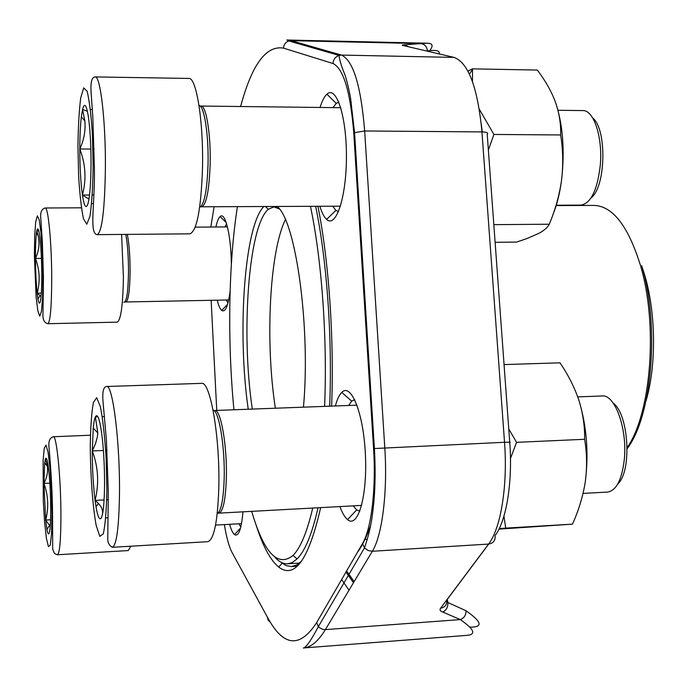 <?xml version="1.0" encoding="UTF-8"?>
<svg xmlns="http://www.w3.org/2000/svg" width="688" height="688" viewBox="0 0 688 688"><rect width="100%" height="100%" fill="white"/><g stroke="black" fill="none" stroke-linecap="round" stroke-linejoin="round"><path stroke-width="1.03" d="M39.981 238.048C41.065 247.852 41.658 259.832 41.779 273.987C41.796 287.876 41.306 297.078 40.3 301.602C39.56 304.345 38.777 303.434 37.935 298.876L37.152 293.217C36.137 283.516 35.57 271.932 35.458 258.456C35.406 247.302 35.733 238.891 36.438 233.215L36.817 230.919C37.814 226.739 38.872 229.113 39.981 238.048M121.595 234.436L123.419 277.324C122.903 305.42 120.839 320.359 117.227 322.139L47.842 323.713C44.152 322.827 42.527 319.327 42.966 313.221L43.447 277.324L42.346 242.047L40.807 218.56C40.119 212.463 41.59 208.946 45.219 207.982C48.212 206.692 51.686 243.294 51.712 278.442C51.6 306.857 50.31 321.95 47.842 323.713M41.065 296.347L37.152 293.217C40.317 281.547 39.758 269.963 35.458 258.456C38.967 250.991 39.861 243.354 38.132 235.545L36.817 230.919L38.812 230.901M42.389 301.559L43.224 301.542M40.816 230.884L41.641 230.876M35.458 258.456L41.426 258.387M42.57 258.37L43.069 258.361M37.152 293.217L41.314 293.14M42.751 293.114L43.396 293.105M613.249 403.159C628.789 414.073 632.109 471.409 617.841 483.853M101.557 432.425C103.57 447.707 104.567 465.002 104.559 484.3C104.361 502.997 103.226 514.289 101.153 518.167C99.433 520.386 97.713 516.55 95.993 506.66L95.064 500.391C93.224 485.461 92.295 468.984 92.287 450.95L93.241 428.074C93.783 422.578 94.497 418.854 95.383 416.894C97.412 413.135 99.476 418.313 101.557 432.425M106.588 386.493L201.515 383.362C210.356 380.705 220.289 438.428 218.775 488.807C217.563 522.192 213.908 539.822 207.793 541.688L112.325 547.295C108.979 545.378 107.457 542.221 107.784 537.81L108.3 491.997L106.399 440.019L103.174 403.409C102.099 392.452 103.243 386.811 106.588 386.493C112.703 383.878 120.108 442.642 119.488 493.786C118.938 527.679 116.547 545.515 112.325 547.295M583.063 493.408L607.607 492.075C616.379 490.587 621.952 479.648 624.326 459.266C627.473 428.899 614.917 394.207 602.181 395.97L577.748 396.881M101.153 518.167C103.75 513.033 102.856 508.14 98.461 503.487L95.064 500.391C99.235 483.595 98.307 467.118 92.287 450.95L95.606 443.364L97.335 436.949L97.816 433.036L95.383 416.894L97.937 416.799M105.797 517.918L107.999 517.797M102.28 416.636L104.438 416.558M92.287 450.95L103.398 450.468M105.694 450.365L107.044 450.313M95.064 500.391L104.103 499.927M106.726 499.798L108.291 499.712M592.695 117.958C607.126 129.155 605.853 187.067 591.069 197.895M88.21 115.636C90.068 128.063 91.005 144.11 91.04 163.761C90.893 183.111 89.879 196.39 87.995 203.588C86.086 209.367 84.246 206.615 82.465 195.34L82.422 195.031C80.711 182.716 79.834 167.365 79.799 148.986C79.825 136.043 80.341 125.293 81.339 116.754L82.56 109.461C84.409 102.452 86.292 104.516 88.21 115.636M95.133 76.918L188.822 78.441C196.424 76.961 203.631 122.318 202.496 168.397C201.034 209.367 196.837 231.177 189.914 233.834L97.249 234.651C88.864 234.066 95.168 203.166 94.368 167.141L92.82 117.08L91.16 93.344C90.36 82.612 91.685 77.133 95.133 76.918C100.388 75.362 105.789 121.415 105.393 168.225C104.739 209.84 102.022 231.976 97.249 234.651M556.3 205.222L580.956 205.11C590.966 203.347 597.408 190.017 600.297 165.129C602.851 137.368 593.753 109.831 582.822 110.579L558.002 110.286M88.958 199.099L82.422 195.031C86.533 179.628 85.656 164.277 79.799 148.986C84.005 139.982 85.69 130.651 84.856 120.985L82.56 109.461L87.402 111.284M91.633 203.579L93.542 203.571M90.446 109.547L92.321 109.564M79.799 148.986L90.842 149.047M92.957 149.055L94.161 149.064M82.422 195.031L89.526 195.014M92.287 195.005L93.886 195.005M48.848 471.142C49.992 482.486 50.62 495.136 50.714 509.103C50.714 522.639 50.164 530.766 49.08 533.484C48.418 534.705 47.713 533.363 46.956 529.45L45.692 520.051L43.912 483.415L44.677 462.775L45.425 458.913C46.517 456.514 47.653 460.59 48.848 471.142M130.883 546.203L128.243 550.563L57.422 554.769L54.498 553.548L52.692 549.11L52.555 514.65C52.348 485.952 49.966 458.801 49.046 447.621C48.28 441.447 49.708 437.826 53.32 436.742C56.64 434.919 60.991 478.848 60.931 516.249C60.828 540.648 59.658 553.487 57.422 554.769M50.241 526.294L45.692 520.051C48.891 507.615 48.298 495.403 43.912 483.415C46.896 477.816 48.057 472.131 47.403 466.352L45.425 458.913L46.655 458.853M51.566 533.346L52.486 533.295M49.02 458.75L49.932 458.715M43.912 483.415L49.837 483.131M51.05 483.071L51.591 483.045M45.692 520.051L50.577 519.793M51.961 519.715L52.58 519.681M364.932 539.487L367.289 539.349M248.239 409.24C237.119 332.82 244.266 225.793 263.882 206.52M277.135 206.46C295.771 220.521 310.77 327.273 303.46 407.167M251.679 511.356C263.934 552.971 277.72 567.669 293.045 555.431C300.493 547.923 307.054 532.125 312.722 508.054M324.607 406.376C327.471 338.092 321.76 259.548 310.451 206.314M237.412 206.641C228.476 263.59 227.358 341.3 233.929 409.773M315.646 206.288C326.852 260.012 332.485 338.04 329.664 406.187M318.045 507.761C312.068 533.965 305.085 551.011 297.087 558.914L292.383 562.449L287.627 563.816C283.293 564.031 279.036 561.812 274.847 557.177M645.972 401.044C657.289 363.195 655.724 305.231 642.377 268.045M285.365 219.661C269.361 252.307 265.147 342.727 275.372 408.216M279.345 208.971L273.936 206.847L268.32 209.298C248.359 225.922 240.895 333.456 252.315 409.085M317.933 206.28C328.838 260.847 334.273 338.118 331.616 406.109M320.66 507.624C308.757 559.499 294.774 579.313 278.7 567.075C270.341 560.178 262.764 546.014 255.953 524.566M215.92 226.988C217.081 221.536 218.466 218.07 220.065 216.608C225.182 211.147 231.099 235.279 231.349 264.321M230.119 291.119C228.106 306.289 225.294 312.713 221.699 310.4C220.048 308.981 218.552 305.575 217.21 300.183M242.95 511.829C241.393 529.321 238.581 536.915 234.513 534.602C232.785 533.191 231.151 529.76 229.62 524.299M320.058 107.457C322.07 100.93 324.358 96.509 326.929 94.196C336.389 85.123 346.683 116.685 346.425 157.131C346.365 197.559 335.95 228.356 326.637 219.386C324.1 217.098 321.846 212.73 319.868 206.271M335.366 405.972C337.129 399.384 339.279 394.852 341.798 392.384C351.207 382.519 363.599 413.531 365.423 454.897C367.452 496.263 357.932 528.728 347.595 519.646C344.843 517.393 342.28 513.033 339.915 506.583M439.09 53.905C440.131 50.688 436.244 49.699 427.42 50.946C426.973 46.681 424.797 44.23 420.884 43.611L427.196 43.224C433.001 43.241 433.612 46.019 429.028 51.566M446.83 602.026L465.991 610.738C482.013 621.969 483.303 627.413 469.878 627.095M468.021 635.273C476.234 634.112 473.654 628.884 460.289 619.578L325.39 629.615C318.191 641.371 310.838 647.494 303.313 647.984L468.021 635.282M357.364 552.438C362.112 546.091 366.549 537.044 370.669 525.279M280.558 561.976L286.113 565.613L291.463 566.551L296.537 565.046L301.559 561.15M353.245 505.861L356.668 509.937L359.85 511.107M354.724 399.685L351.671 401.138L348.644 405.473M332.76 206.211L335.89 210.399L338.513 211.603M338.849 102.185L336.208 103.389L333.026 107.612M238.822 523.783L240.817 526.922M226.214 300.002L227.977 303.047M226.61 223.824L224.95 226.92M488.695 544.07L446.718 600.151C447.123 604.7 445.093 607.366 440.63 608.149L488.583 544.07C500.795 528.53 507.847 485.513 504.528 442.289L481.961 131.915C477.713 87.582 468.416 62.746 454.063 57.396L402.927 45.477C401.654 45.159 402.239 44.935 404.682 44.797L408.56 46.793M447.32 599.343L447.862 602.731C448.051 607.16 446.357 610.265 442.771 612.045L460.289 619.578C464.228 618.013 466.129 615.063 465.991 610.738M503.951 516.103L505.706 528.117L572.468 524.153L498.963 529.124M505.706 528.117L499.239 528.573M508.759 428.942L516.559 442.341L584.637 439.288C586.976 453.229 587.191 467.401 585.29 481.824C582.985 496.254 578.711 510.367 572.468 524.153M516.559 442.341L510.462 458.535M504.055 364.58L559.98 362.817C568.125 374.728 574.428 387.172 578.866 400.149C582.917 413.161 584.843 426.207 584.637 439.288M578.866 400.149C586.744 426.07 588.885 453.289 585.29 481.824M493.829 224.649L549.256 224.219C547.837 227.255 544.406 230.282 538.962 233.318L526.544 238.71L516.602 242.073L495.119 242.296M479.321 109.229L493.889 134.452L560.651 134.96C563.042 149.846 563.343 164.879 561.571 180.058C559.396 195.229 555.293 209.952 549.256 224.219M493.889 134.452L488.377 150.079M467.917 71.131L472.493 68.852L537.328 70.064C545.188 80.367 551.226 91.04 555.44 102.065C559.258 113.099 561.004 124.064 560.651 134.96M472.493 68.852L472.467 81.597M481.273 124.072L482.219 131.915M555.44 102.065C562.887 124.296 564.934 150.294 561.571 180.058C559.808 193.337 557.005 204.68 553.135 214.08M42.94 276.851L42.389 253.863L41.065 233.456L39.259 219.911L37.35 215.826L35.724 221.674L34.675 235.993L34.4 255.859L36.146 297.147L37.857 310.95L39.749 316.179L41.443 311.501L42.596 297.5L42.94 276.851M125.766 234.402C127.615 244.257 128.527 257.088 128.493 272.878C128.063 292.942 126.48 302.703 123.737 302.17M127.323 234.384C129.206 244.128 130.127 256.925 130.092 272.775C129.731 291.024 128.329 300.751 125.87 301.972L124.898 302.032M106.872 490.578L106.15 458.44C104.791 436.76 102.873 419.499 100.396 406.651L96.673 397.681L93.379 402.566C91.607 412.37 90.575 426.672 90.274 445.48C90.42 475.202 92.682 506.256 96.165 525.348L99.812 536.373L103.277 533.854C105.255 525.047 106.451 510.625 106.872 490.578M213.074 410.143C219.008 410.512 225.139 447.338 224.159 478.9C223.428 499.686 221.115 511.27 217.219 513.644M213.848 410.521L214.742 410.495C220.779 408.878 227.35 446.254 226.326 478.624C225.518 500.331 223.032 511.838 218.87 513.136L217.967 513.188M93.147 166.539L92.433 134.96C91.16 115.008 89.388 100.431 87.109 91.203L83.695 87.875L80.702 97.98C79.111 110.716 78.191 126.919 77.95 146.57L78.621 175.767C79.739 194.394 81.356 208.722 83.472 218.741L86.808 224.245L89.956 216.238C91.736 204.164 92.803 187.592 93.147 166.539M199.021 105.539C204.138 105.35 208.782 134.728 208.034 164.234C207.088 190.576 204.302 204.921 199.666 207.277M200.062 106.029L200.973 106.047C206.151 105.161 210.932 134.513 210.158 164.157C209.178 190.731 206.331 204.947 201.61 206.796L200.69 206.804M51.978 513.841L51.419 490.553L50.026 468.485L48.091 452.283L46.027 445.119L44.264 448.094L43.112 460.281L43.301 501.096L44.591 522.183L46.423 538.472L48.452 546.728L50.293 545.025L51.566 533.346L51.978 513.841M627.164 447.561C651.201 413.703 658.244 324.229 640.373 265.129C628.161 226.042 612.741 206.133 594.122 205.411L556.188 205.583M641.715 265.706C659.895 325.587 652.035 416.446 627.172 448.636M509.731 442.238L487.216 134.22C488.506 132.861 486.76 132.087 481.961 131.915L364.657 130.969L384.79 447.647C387.748 491.774 382.218 535.582 372.337 551.269L325.39 629.615L322.612 629.331L319.602 627.774L318.381 626.579L316.618 622.674L362.49 543.597C371.331 529.055 376.233 489.005 373.575 448.714L353.778 133.197C350.459 91.882 343.527 68.654 332.992 63.502L283.499 48.134C266.161 45.133 251.868 64.595 240.611 106.52M303.313 647.984C304.724 648.251 309.05 644.252 318.381 626.579L364.511 547.872L368.063 550.503L372.337 551.269L488.583 544.07C493.416 543.279 495.575 540.45 495.05 535.574C506.325 521.186 512.801 481.961 509.765 442.608C511.158 442.212 509.412 442.109 504.528 442.289L374.392 448.542L354.561 132.664L364.657 130.969C360.951 85.759 353.228 60.467 341.497 55.083L454.063 57.396M404.682 44.797L420.884 43.611L291.067 40.652L341.497 55.083L339.046 55.418L288.865 40.945L291.067 40.652L286.87 39.999L427.196 43.215M341.635 579.554L349.005 590.209M440.63 608.149C439.443 609.878 440.157 611.176 442.771 612.045M354.139 581.635L346.606 570.988M214.123 206.744L210.82 227.031M211.139 300.303L216.746 410.418M224.357 524.591C226.498 537.526 229.095 546.874 232.148 552.653L267.288 616.955C283.215 646.72 299.658 648.621 316.618 622.674M373.575 448.714L374.392 448.542C375.502 467.29 375.338 485.014 373.894 501.707C372.268 517.987 370.694 529.554 364.511 547.872L362.49 543.597M353.778 133.197L354.561 132.664L350.467 97.369C347.32 81.605 345.763 77.503 344.748 74.244C341.558 66.77 339.657 60.501 339.046 55.418C335.374 56.777 333.353 59.469 332.992 63.502M270.358 622.219L268.062 620.043L267.288 616.955M283.499 48.134C283.8 44.539 285.589 42.149 288.865 40.945L286.87 39.999M240.379 106.511L240.774 105.943M45.219 207.982L81.382 207.819M125.87 301.972L228.708 299.959M195.22 227.152L227.453 226.902M38.132 235.537L36.438 233.215M40.248 295.436L37.935 298.876M218.87 513.136L361.63 505.405M214.742 410.495L357.003 405.163M97.816 433.036L93.241 428.074M98.47 503.496L95.993 506.66M201.61 206.796L340.448 206.176M200.973 106.047L340.766 107.706M84.856 120.968L81.339 116.754M53.32 436.742L90.412 435.229M215.559 525.09L241.514 523.637M47.403 466.344L44.677 462.775M49.777 525.082L46.956 529.45M299.478 563.068L287.627 563.816M277.505 206.83L273.936 206.847M293.045 555.431L297.087 558.914M268.32 209.298L265.405 206.512M297.156 566.181L291.463 566.551M371.804 510.453L372.982 510.384M370.462 399.109L371.288 399.083M351.671 401.138L341.798 392.384M356.668 509.937L347.595 519.646M358.697 211.517L359.506 211.508M350.218 102.314L351.319 102.331M336.208 103.389L326.929 94.196M335.89 210.399L326.637 219.386M240.525 528.057L234.513 534.602M226.171 222.456L220.065 216.608M227.582 304.414L221.699 310.4M282.14 563.291L278.7 567.075M353.486 582.727L345.969 572.081M469.414 74.123L472.441 69.6"/></g></svg>
